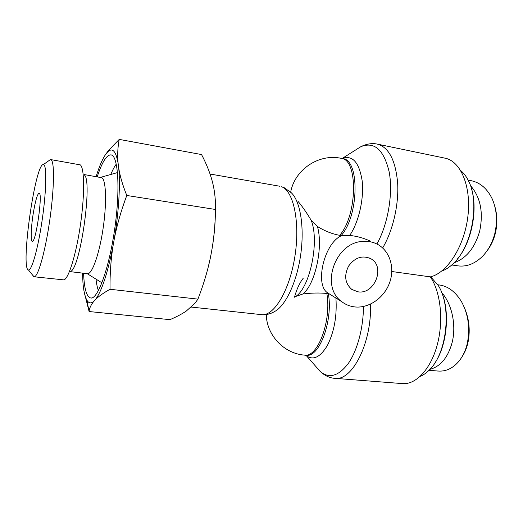 <?xml version="1.0" encoding="UTF-8"?>
<svg xmlns="http://www.w3.org/2000/svg" width="523" height="523" viewBox="0 0 523 523"><rect width="100%" height="100%" fill="white"/><g stroke="black" fill="none" stroke-linecap="round" stroke-linejoin="round"><path stroke-width="0.78" d="M370.376 241.162L370.323 241.136C363.505 237.985 356.627 236.089 349.691 235.461L341.617 235.618C324.038 243.11 314.539 284.937 327.679 292.88L328.777 293.704L326.849 293.475C319.39 292.723 311.375 292.9 302.824 293.998L295.456 296.554M297.947 201.27C302.274 206.363 306.681 212.704 311.165 220.294L317.409 226.479C324.842 231.074 332.262 234.016 339.689 235.311L341.617 235.618M370.48 304.151C372.01 342.611 352.175 381.398 334.812 378.332L402.547 383.607C415.935 384.823 430.828 369.088 437.293 344.716C443.818 320.396 440.575 291.592 430.318 276.87L391.812 271.515M357.974 291.814L351.796 289.428C344.945 283.329 343.892 275.523 348.638 266.017C354.94 257.499 362.282 255.041 370.657 258.637C385.765 266.259 374.762 294.822 357.974 291.814M354.555 306.903C368.774 308.609 384.13 297.927 389.563 282.812C395.113 267.737 389.798 250.582 377.155 244.136C372.801 241.927 368.081 241.018 362.982 241.404C335.132 242.162 319.782 286.748 341.859 301.745C345.605 304.615 349.835 306.334 354.555 306.903M382.653 247.954C392.806 230.989 398.944 204.774 397.65 183.03C395.558 160.254 388.805 147.283 377.39 144.126L444.995 158.162C460.704 161.051 471.589 186.685 467.843 216.731C464.234 246.778 446.91 273.248 430.318 276.87M457.501 258.885C471.831 242.142 478.342 208.285 471.079 187.509M460.724 170.583C463.79 173.1 466.398 176.571 468.549 180.997C480.179 203.009 471.569 247.706 452.781 264.056C449.172 267.43 445.491 269.77 441.732 271.071M486.704 251.302C490.711 246.183 493.588 240.214 495.327 233.395C497.536 223.968 497.334 214.842 494.719 206.016M454.082 262.781C466.385 258.342 474.93 247.745 479.709 230.989C483.546 212.22 480.454 197.079 470.439 185.56M471.406 180.742C480.402 182.71 487.364 188.81 492.3 199.054C496.778 209.625 497.615 221.124 494.81 233.559C492.352 242.927 488.136 250.628 482.167 256.656C474.538 263.945 466.418 267.005 457.795 265.841L451.78 264.971M434.083 364.119C447.204 346.468 450.519 310.917 441.052 291.056M430.684 276.778L438.137 285.336C451.702 305.752 447.427 351.776 430.122 369.16C426.945 372.592 423.623 375.011 420.146 376.429M461.848 357.085C464.476 353.228 466.438 348.763 467.719 343.683C470.399 331.739 469.438 320.076 464.842 308.701M429.945 369.349C440.536 366.466 447.91 357.595 452.081 342.728C456.579 325.273 451.865 303.798 441.706 292.586M438.588 284.891L439.765 285.015C448.361 286.369 455.664 292.017 461.672 301.967C468.549 314.938 470.354 329.045 467.098 344.291C465.287 351.338 462.371 357.209 458.364 361.903C452.421 368.571 445.681 371.611 438.143 371.036M110.798 174.473C112.628 170.027 114.452 166.576 116.283 164.111M98.402 290.611C97.33 287.735 96.533 283.911 96.01 279.132M97.239 176.702C102.266 161.535 106.973 154.278 111.366 154.932C118.237 156.475 120.31 189.581 114.785 228.414C109.333 267.253 98.167 298.489 91.139 298.064C86.74 297.476 84.223 289.199 83.595 273.235M70.272 271.659L87.478 273.692C91.95 274.555 99.115 254.799 102.946 229.479C106.823 204.173 106.202 180.716 102.018 177.768L84 174.525M33.328 212.972C31.02 226.956 30.445 241.652 32.328 241.358C35.897 242.868 42.997 192.66 39.147 193.124C37.408 193.804 35.472 200.42 33.328 212.972M44.076 164.961C46.952 167.785 46.155 193.484 41.964 221.445C37.806 249.438 31.57 271.13 28.471 269.966C20.194 269.123 35.178 163.084 43.363 164.568L44.076 164.961M82.51 273.104L82.967 282.78C83.634 290.893 84.922 296.665 86.844 300.097C88.74 303.353 91.087 303.739 93.892 301.274C91.165 304.504 89.557 307.864 89.067 311.355L84.157 291.886M110.026 289.278C103.456 292.945 98.572 296.41 95.363 299.672C101.756 291.187 107.673 273.137 113.112 245.535C110.883 259.356 109.856 273.934 110.026 289.278L197.929 299.123C203.355 285.081 207.454 271.522 210.239 258.46L208.036 267.868M126.788 195.471C121.14 210.573 116.975 225.021 114.308 238.802C118.832 212.207 120.46 183.946 118.649 167.53C119.891 175.813 122.611 185.129 126.788 195.471L215.502 209.481C215.659 200.257 214.776 191.634 212.854 183.612L211.835 179.69C209.546 171.662 206.121 163.287 201.551 154.56L119.231 139.393C117.682 147.329 117.315 155.37 118.133 163.516C116.008 151.258 112.563 147.349 107.803 151.788L105.064 155.233L108.496 150.441L119.231 139.393M105.064 155.233L103.619 157.671C101.063 162.385 98.579 168.668 96.16 176.526M95.363 299.672L93.892 301.274M114.308 238.802L113.112 245.535M118.133 163.516L118.649 167.53M89.041 311.531L169.955 319.651C176.545 316.846 182.004 313.97 186.325 311.022L195.105 303.111L197.929 299.123M215.352 214.809C215.077 226.93 213.796 239.344 211.495 252.053C213.887 238.919 215.221 224.727 215.502 209.481M210.239 258.46L211.495 252.053M32.563 275.078L34.067 276.778C37.754 277.661 44.886 253.328 49.469 222.197C54.098 191.085 54.719 162.895 51.306 159.96L50.456 159.561L48.717 160.79M50.626 159.574L80.326 164.882C84.451 167.981 84.824 194 80.62 223.583C76.463 253.171 68.892 278.073 64.074 279.903L34.067 276.778M84.118 174.845C93.042 178.905 80.176 269.96 70.474 271.385M266.266 314.558C266.619 335.184 284.002 353.659 304.523 355.124C317.657 357.961 331.7 320.651 326.849 293.475M311.165 220.294C319.952 241.776 309.42 289.834 294.684 297.057M302.824 293.998C315.16 284.623 323.469 246.863 317.409 226.479M339.689 235.311C357.595 215.012 358.183 159.116 341.127 158.312C318.782 153.442 294.756 169.609 290.683 192.131M281.629 186.776C293.599 190.908 300.326 222.53 294.861 256.636C289.52 290.768 273.791 316.493 261.546 314.643L262.566 314.722C266.92 314.826 270.921 313.767 274.568 311.545C285.473 306.027 296.835 282.211 300.699 254.688C304.615 227.165 300.3 201.139 291.344 192.81L283.93 187.496L281.629 186.776M305.674 355.228L305.792 355.333C312.95 360.837 320.168 357.51 327.444 345.363C334.295 331.575 337.113 315.794 335.91 298.025M328.352 293.658C333.236 320.821 319.167 358.092 305.994 355.254L304.523 355.124M294.475 297.208C296.691 289.199 299.659 282.806 303.386 278.033M363.433 306.504C363.446 327.731 357.399 350.286 348.449 363.237C338.675 376.122 329.313 378.92 320.364 371.637L316.65 367.486M341.127 158.312L342.604 158.6C359.706 159.417 359.144 215.267 341.199 235.546M349.691 235.461C358.673 222.478 364.171 198.733 362.178 180.906C359.183 162.254 352.495 154.788 342.127 158.508L342.604 158.6M355.81 149.859L360.85 146.675C374.435 141.288 383.882 149.755 389.204 172.054C393.231 193.706 387.929 224.472 376.893 244.006M191.333 307.079L261.546 314.643M210.063 174.022L279.694 186.227M334.812 378.332C329.935 378.077 325.116 375.847 320.364 371.637L305.994 355.254M342.12 158.508L360.85 146.675C366.728 143.825 372.245 142.975 377.39 144.126M368.957 257.819L370.657 258.637M327.679 292.88L341.859 301.745M468.105 180.102L471.413 180.755M437.803 284.787L439.758 285.048M429.056 370.271L438.137 371.062M112.203 155.351L111.366 154.932M92.061 297.894L91.139 298.064M87.204 273.66L101.933 282.812M100.821 177.297L117.505 172.583M39.663 193.804L39.147 193.124M33.014 240.848L32.328 241.358M86.844 300.097L89.067 311.355M107.803 151.788L108.496 150.441M28.471 269.966L33.897 276.739M43.363 164.568L50.456 159.561"/></g></svg>
